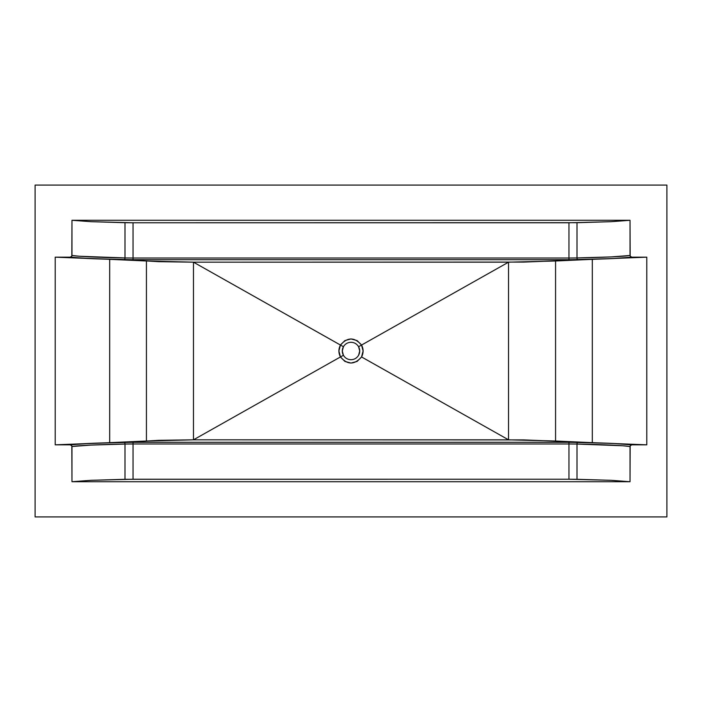 <?xml version="1.0" encoding="UTF-8"?>
<svg xmlns="http://www.w3.org/2000/svg" width="702" height="702" viewBox="0 0 702 702"><rect width="100%" height="100%" fill="white"/><g stroke="black" fill="none" stroke-linecap="round" stroke-linejoin="round"><path stroke-width="1.05" d="M351 359.714C347.683 359.599 345.156 358.125 343.418 355.291L342.286 351L343.418 346.709C345.156 343.875 347.683 342.4 351 342.286L351 342.286C354.317 342.4 356.844 343.875 358.582 346.709L359.714 351L358.582 355.291C356.844 358.125 354.317 359.599 351 359.714L351 359.714C354.317 359.599 356.844 358.125 358.582 355.291C360.091 352.43 360.091 349.57 358.582 346.709L358.582 346.709C356.844 343.875 354.317 342.4 351 342.286C347.683 342.4 345.156 343.875 343.418 346.709L193.471 262.179L158.591 261.67L132.055 260.056L55.212 257.151L55.212 444.849L70.261 444.849L71.832 445.867L71.973 481.721L630.027 481.721L630.159 445.867L631.739 444.849L646.788 444.849L646.788 257.151L631.739 257.151L630.168 256.133L630.027 220.279L71.973 220.279L71.841 256.133L70.261 257.151L55.212 257.151L70.261 257.151L89.558 258.59L130.739 259.696L571.261 259.696L612.442 258.59L631.739 257.151L646.788 257.151L523.771 262.092L193.471 262.179L193.471 439.821L523.771 439.908L646.788 444.849L631.739 444.849L612.442 443.41L571.261 442.304L130.739 442.304L89.558 443.41L70.261 444.849L55.212 444.849L132.055 441.944L158.591 440.329L193.471 439.821L146.437 441.005L146.437 260.995L109.688 259.328L109.688 442.672L55.212 444.849L55.212 257.151L109.688 259.328L109.688 442.672L146.437 441.005L146.437 260.995L193.471 262.179L193.471 439.821L340.452 356.949L338.899 351L340.452 345.051L193.471 262.179L508.529 262.179L361.548 345.051L363.101 351L361.548 356.949L508.529 439.821L508.529 262.179L555.563 260.995L555.563 441.005L508.529 439.821L508.529 262.179L361.548 345.051L357.099 340.575L351 338.934L344.901 340.575L340.452 345.051C347.481 337.004 354.519 337.004 361.548 345.051L358.582 346.709L361.548 345.059C363.61 349.017 363.61 352.983 361.548 356.941L508.529 439.821L193.471 439.821L340.452 356.949L344.901 361.425L351 363.066L357.099 361.425L361.548 356.949C354.519 364.996 347.481 364.996 340.452 356.949L340.452 356.941C338.39 352.983 338.39 349.017 340.452 345.059L343.418 346.709C341.909 349.57 341.909 352.43 343.418 355.291L340.452 356.941L343.418 355.291C345.156 358.125 347.683 359.599 351 359.714M35.1 185.091L666.9 185.091L666.9 516.909L35.1 516.909L35.1 185.091L35.1 516.909L666.9 516.909L666.9 185.091L35.1 185.091M342.33 351.851L342.286 351M592.312 442.672L592.312 259.328L555.563 260.995L555.563 441.005L592.312 442.672L592.312 259.328L646.788 257.151L646.788 444.849L592.312 442.672M577 479.299L577 444.059L622.674 445.761L630.027 446.516L630.027 481.721L611.012 480.308L568.962 479.229L568.962 443.98L577 444.059L577 479.299L568.962 479.229L568.962 443.98L133.038 443.98L133.038 479.229L568.962 479.229L125 479.299L125 444.059L128.887 443.997L133.038 443.98L133.038 479.229L90.988 480.308L71.973 481.721L71.973 446.516L90.988 445.086L125 444.059L125 479.299L90.988 480.308L71.973 481.721L630.027 481.721L611.012 480.308L577 479.299M125 222.701L125 257.941L79.326 256.239L71.973 255.484L71.973 220.279L90.988 221.692L133.038 222.771L133.038 258.02L125 257.941L125 222.701L133.038 222.771L133.038 258.02L568.962 258.02L568.962 222.771L133.038 222.771L577 222.701L577 257.941L573.113 258.003L568.962 258.02L568.962 222.771L611.012 221.692L630.027 220.279L630.027 255.484L611.012 256.914L577 257.941L577 222.701L611.012 221.692L630.027 220.279L71.973 220.279L90.988 221.692L125 222.701M71.973 446.516C79.721 445.428 97.394 444.612 125 444.059A1.676 0.807 -91.1 0 0 124.193 442.383C96.051 442.936 78.071 443.761 70.261 444.849L71.464 445.331L71.973 446.516M124.193 442.383A1.676 0.807 88.9 0 1 125 444.059L133.038 443.98L133.038 442.304L124.193 442.383M568.962 442.304L133.038 442.304L133.038 443.98L568.962 443.98L568.962 442.304L568.962 443.98L577 444.059A1.676 0.807 -88.9 0 1 577.807 442.383L568.962 442.304M630.027 446.516L630.536 445.331L631.739 444.849C623.929 443.761 605.949 442.936 577.807 442.383A1.676 0.807 91.1 0 0 577 444.059C604.606 444.612 622.279 445.428 630.027 446.516M630.027 255.484C622.279 256.572 604.606 257.388 577 257.941A1.676 0.807 88.9 0 0 577.807 259.617C605.949 259.064 623.929 258.239 631.739 257.151L630.536 256.669L630.027 255.484M577.807 259.617A1.676 0.807 -91.1 0 1 577 257.941L568.962 258.02L568.962 259.696L577.807 259.617M71.973 255.484L71.464 256.669L70.261 257.151C78.071 258.239 96.051 259.064 124.193 259.617A1.676 0.807 -88.9 0 0 125 257.941C97.394 257.388 79.721 256.572 71.973 255.484M133.038 259.696L568.962 259.696L568.962 258.02L133.038 258.02L133.038 259.696L133.038 258.02L125 257.941A1.676 0.807 91.1 0 1 124.193 259.617L133.038 259.696"/></g></svg>
